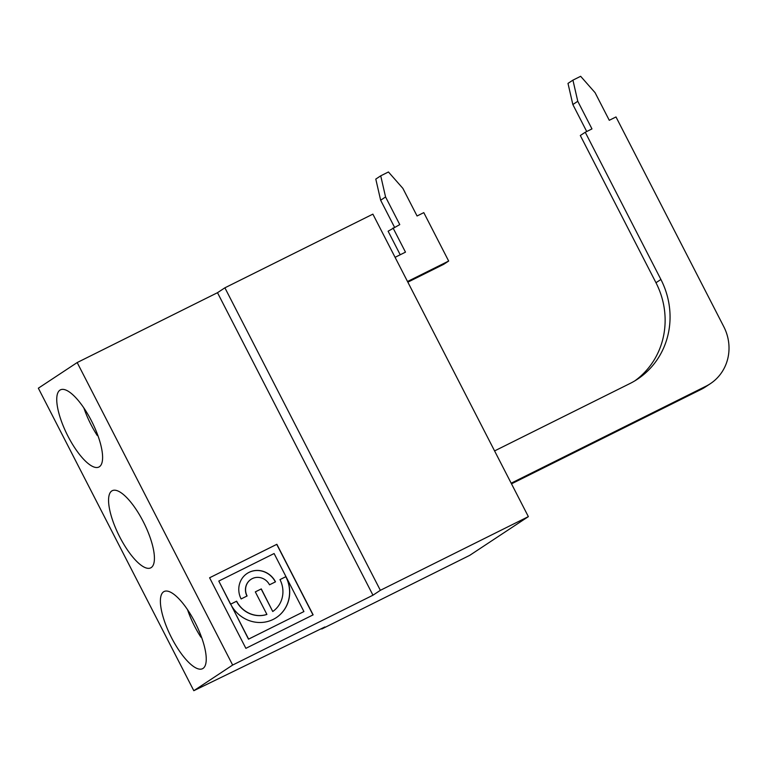 <?xml version="1.0" encoding="UTF-8"?>
<svg xmlns="http://www.w3.org/2000/svg" width="767" height="767" viewBox="0 0 767 767"><rect width="100%" height="100%" fill="white"/><g stroke="black" fill="none" stroke-linecap="round" stroke-linejoin="round"><path stroke-width="1.15" d="M275.497 581.837L269.514 584.809A13.231 12.512 56.6 0 0 251.01 579.344A13.231 12.512 56.6 0 0 247.099 595.969L241.116 598.95A20.287 19.185 -123.4 0 1 247.127 573.457A20.287 19.185 -123.4 0 1 275.497 581.837M272.87 611.424A25.589 24.189 56.6 0 0 279.984 579.603L285.957 576.621A32.645 30.862 -123.4 0 1 276.293 617.627A32.645 30.862 -123.4 0 1 231.04 604.885L248.623 639.093L303.924 611.567L274.107 553.534L218.796 581.07L230.666 604.156L236.629 601.184A25.589 24.189 56.6 0 0 266.897 614.405L255.315 591.875L261.298 588.903L272.745 611.51L261.173 588.979L255.325 591.894M97.284 433.93L97.265 435.512L97.773 435.253M247.06 573.495A20.287 19.185 -123.4 0 1 275.363 581.894M250.953 579.392A13.231 12.512 56.6 0 0 250.886 579.43A13.231 12.512 56.6 0 0 246.964 596.036M224.894 287.817L217.492 292.697L372.963 595.202L380.355 590.322L224.894 287.817L372.887 214.137L528.358 516.632L469.797 555.308L321.795 628.998L324.882 626.955L193.811 690.703L232.65 665.056L77.179 362.551L38.35 388.198L193.811 690.703M200.925 635.594L200.906 637.176A43.115 13.94 63.5 0 1 187.503 609.612M279.984 579.612L285.832 576.707A32.645 30.862 -123.4 0 1 276.235 617.675M209.602 577.772L276.858 544.292L313.128 614.856L245.871 648.345L209.602 577.772L276.734 544.369L312.994 614.923M231.04 604.885L248.498 639.179L303.924 611.567M218.796 581.07L230.541 604.233L236.514 601.261A25.589 24.189 56.6 0 0 266.772 614.482L266.897 614.405M143.208 521.541A43.115 13.94 63.5 0 1 150.706 567.868A43.115 13.94 63.5 0 1 119.01 535.491A43.115 13.94 63.5 0 1 112.279 490.679A43.115 13.94 63.5 0 1 143.208 521.541M195.029 622.373A43.115 13.94 63.5 0 1 202.526 668.699A43.115 13.94 63.5 0 1 170.83 636.322A43.115 13.94 63.5 0 1 164.1 591.52A43.115 13.94 63.5 0 1 195.029 622.373M200.906 637.176L201.414 636.926M85.147 409.894A43.115 13.94 63.5 0 1 98.885 467.036A43.115 13.94 63.5 0 1 67.956 436.174A43.115 13.94 63.5 0 1 60.459 389.847A43.115 13.94 63.5 0 1 85.147 409.894M97.265 435.512A43.115 13.94 63.5 0 1 83.852 407.939M586.717 131.521L572.844 104.533L577.772 101.273L572.93 80.142L580.648 76.297L595.077 92.663L609.276 120.294L615.997 116.948L723.789 326.684A45.378 42.904 -123.4 0 1 710.357 383.682A45.378 42.904 -123.4 0 1 706.081 386.156L701.143 389.406A45.378 42.904 56.6 0 0 705.429 386.942L710.357 383.682M494.581 450.919L629.908 383.548A79.413 75.089 56.6 0 0 637.406 379.234A79.413 75.089 56.6 0 0 660.905 279.476L655.977 282.726A79.413 75.089 -123.4 0 1 634.903 380.806M655.977 282.726L580.312 135.51L585.25 132.26L660.905 279.476M577.772 101.273L591.971 128.904L585.25 132.26M572.93 80.142L567.992 83.392L572.844 104.533M217.492 292.697L77.179 362.551M372.963 595.202L232.65 665.056M407.517 281.518L448.666 261.039L443.738 264.289L407.852 282.16M400.221 254.769L388.112 231.203L399.77 224.597L385.571 196.966L380.72 175.825L375.792 179.085L380.643 200.225L385.571 196.966M394.506 227.214L380.643 200.225M393.04 227.943L405.484 252.142L395.082 257.319M380.72 175.825L388.438 171.981L402.867 188.356L417.066 215.987L423.796 212.632L448.666 261.039M511.167 483.191L706.081 386.156M701.143 389.406L511.493 483.833M380.355 590.322L528.358 516.632"/></g></svg>
